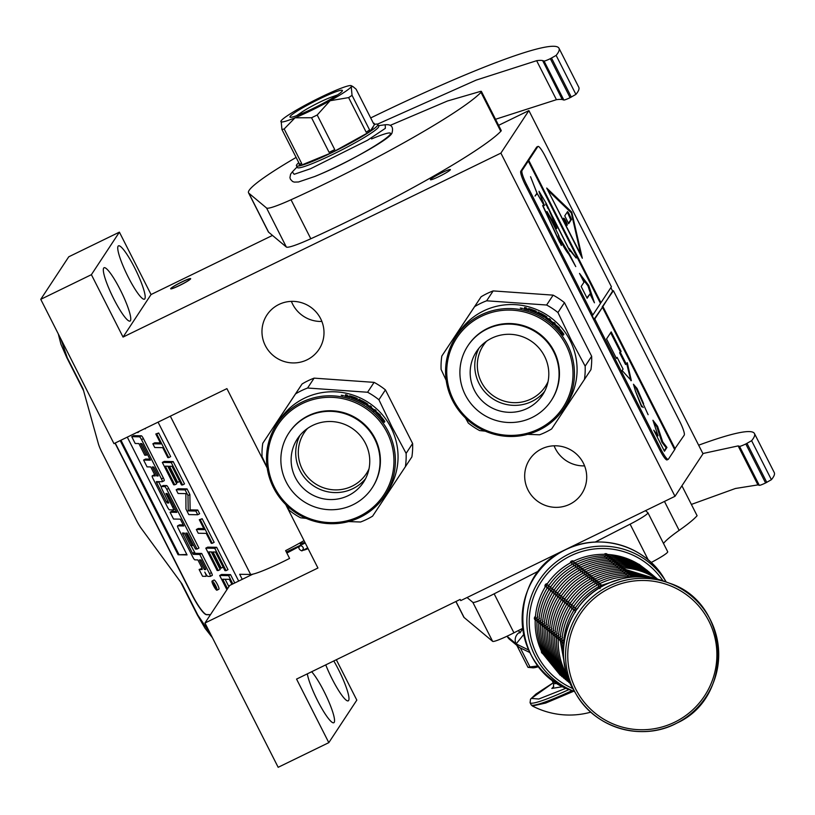 <?xml version="1.0" encoding="UTF-8"?>
<svg xmlns="http://www.w3.org/2000/svg" width="815" height="815" viewBox="0 0 815 815"><rect width="100%" height="100%" fill="white"/><g stroke="black" fill="none" stroke-linecap="round" stroke-linejoin="round"><path stroke-width="1.22" d="M272.485 235.423L151.05 294.541L119.398 232.143L68.755 256.796L40.75 299.329L113.957 443.625L226.916 388.623L267.218 468.065M336.32 659.722L356.817 700.126L328.812 742.648L296.558 679.089L460.159 599.433L460.75 600.604L674.993 496.304L702.999 453.772L528.894 110.585L498.607 125.337M584.589 465.874A31.194 30.613 33.4 0 1 554.108 445.805M321.874 321.446A31.194 30.613 33.4 0 1 291.393 301.377M119.398 232.143L91.392 274.675L40.75 299.329M144.826 298.82A29.656 4.931 -116 0 1 144.449 299.166A29.656 4.931 -116 0 1 127.67 275.969A29.656 4.931 -116 0 1 118.114 246.181A29.656 4.931 -116 0 1 118.491 245.835A29.656 4.931 -116 0 1 135.259 269.031A29.656 4.931 -116 0 1 144.826 298.82M130.4 320.723A29.656 4.931 -116 0 1 130.023 321.069A29.656 4.931 -116 0 1 113.254 297.872A29.656 4.931 -116 0 1 103.688 268.074A29.656 4.931 -116 0 1 104.065 267.738A29.656 4.931 -116 0 1 120.834 290.935A29.656 4.931 -116 0 1 130.4 320.723M151.05 294.541L123.045 337.074L91.392 274.675M439.214 176.447A11.206 1.09 153.1 0 1 430.402 179.718A11.206 1.09 153.1 0 1 441.577 172.851A11.206 1.09 153.1 0 1 450.389 169.581A11.206 1.09 153.1 0 1 439.214 176.447M181.857 281.919A11.206 1.09 -26.9 0 0 170.681 288.795A11.206 1.09 -26.9 0 0 179.483 285.525A11.206 1.09 -26.9 0 0 190.659 278.649A11.206 1.09 -26.9 0 0 181.857 281.919M528.894 110.585L500.889 153.118L123.045 337.074M674.993 496.304L500.889 153.118M333.793 660.955A29.656 4.931 -116 0 1 348.606 700.503A29.656 4.931 -116 0 1 348.239 700.849A29.656 4.931 -116 0 1 325.745 664.877M311.646 671.733A29.656 4.931 -116 0 1 327.813 699.392A29.656 4.931 -116 0 1 334.181 722.406A29.656 4.931 -116 0 1 333.814 722.742A29.656 4.931 -116 0 1 319.796 704.873A29.656 4.931 -116 0 1 307.326 673.842M252.895 574.147L229.718 585.425L204.962 623.017L278.17 767.302L328.812 742.648M303.343 549.789A11.206 1.09 -26.9 0 0 303.241 550.074A11.206 1.09 -26.9 0 0 308.09 548.627M285.708 504.516L317.931 568.014L204.962 623.017M541.649 448.882A31.194 30.613 33.4 0 1 578.732 456.359A31.194 30.613 33.4 0 1 581.747 493.727A31.194 30.613 33.4 0 1 569.746 504.261A31.194 30.613 33.4 0 1 532.653 496.783A31.194 30.613 33.4 0 1 529.638 459.416A31.194 30.613 33.4 0 1 541.649 448.882M278.934 304.453A31.194 30.613 33.4 0 1 316.026 311.931A31.194 30.613 33.4 0 1 319.032 349.299A31.194 30.613 33.4 0 1 307.031 359.833A31.194 30.613 33.4 0 1 269.938 352.355A31.194 30.613 33.4 0 1 266.933 314.987A31.194 30.613 33.4 0 1 278.934 304.453M305.228 542.994L286.33 551.989M307.693 547.843L302.345 550.706M301.744 550.869C304.199 548.811 303.781 546.987 300.49 545.388C298.025 547.446 298.443 549.269 301.744 550.869M304.881 542.301L300.256 543.717M210.402 614.765L206.49 614.693A21.964 3.943 62.1 0 1 192.126 595.123L192.309 595.021A21.964 3.943 -117.9 0 0 206.684 614.591L210.464 614.653M115.007 443.105L192.126 595.123M238.683 581.064L158.059 422.15M210.443 633.815L197.841 615.131L182.01 583.927L141.433 528.64A13.183 2.364 -117.9 0 1 136.451 520.357L101.794 452.05A13.183 2.364 -117.9 0 1 98.381 443.798L83.089 388.938L67.258 357.744A21.964 2.129 153.1 0 1 66.759 357.561L60.972 344.338L58.273 333.865M242.238 579.333L239.671 574.28L250.633 574.463A41.738 4.044 153.1 0 0 289.59 558.418L285.627 550.614A41.738 4.044 153.1 0 0 304.026 540.61M115.2 443.014L192.309 595.021M301.163 545.49L286.87 553.059M120.182 440.589L178.098 554.76L187.053 554.913L127.293 437.125M218.787 589.214A5.185 0.927 -117.9 0 0 218.878 589.194A5.185 0.927 -117.9 0 0 217.391 584.396A5.185 0.927 -117.9 0 0 214.111 580.005A5.185 0.927 -117.9 0 0 214.019 580.025A5.185 0.927 -117.9 0 0 213.948 580.086M210.372 576.358L212.185 575.4A3.168 0.571 -117.9 0 0 212.246 575.39A3.168 0.571 -117.9 0 0 211.401 572.599L201.682 553.446L195.172 553.334L193.267 554.343L192.472 553.263L182.428 533.03L184.261 533.051L190.629 545.602L192.187 545.622L185.82 533.081L187.144 533.102L195.468 549.025L197.036 549.055L166.78 489.418A3.168 0.571 -117.9 0 0 164.701 486.586L161.309 486.545A3.168 0.571 -117.9 0 0 161.248 486.555A3.168 0.571 -117.9 0 0 162.083 489.346L168.776 502.967L167.187 502.947L166.392 501.857L156.674 482.694L156.348 481.624L162.236 481.716A3.168 0.571 -117.9 0 0 162.287 481.706A3.168 0.571 -117.9 0 0 161.452 478.914L141.525 439.631A3.168 0.571 -117.9 0 0 139.447 436.809L131.745 436.677L135.198 443.492L138.856 443.554L144.754 455.178L146.313 455.198L140.414 443.574L141.739 443.605L142.533 444.684L150.388 460.18L143.603 460.057L147.067 466.873L150.724 466.934L155.278 475.919L152.262 475.868A3.168 0.571 -117.9 0 0 152.211 475.879A3.168 0.571 -117.9 0 0 153.047 478.67L167.432 507.032A3.168 0.571 -117.9 0 0 169.51 509.854L173.432 509.915A3.168 0.571 -117.9 0 0 173.493 509.905A3.168 0.571 -117.9 0 0 172.658 507.113L165.965 493.493L167.055 493.513L167.849 494.593L176.855 512.34L170.07 512.228L173.534 519.043L180.309 519.155L183.772 525.97L177.629 525.869A3.168 0.571 -117.9 0 0 177.578 525.879A3.168 0.571 -117.9 0 0 178.414 528.67L192.798 557.032A3.168 0.571 -117.9 0 0 194.877 559.854L197.882 559.905L201.336 566.72A3.168 0.571 62.1 0 1 202.181 569.512A3.168 0.571 62.1 0 1 202.12 569.522L199.115 569.471L202.568 576.286L205.981 576.337A4.808 0.866 -117.9 0 0 206.063 576.317A4.808 0.866 -117.9 0 0 204.789 572.089A4.808 0.866 -117.9 0 0 207.937 576.378L210.28 576.419A3.168 0.571 -117.9 0 0 210.331 576.399A3.168 0.571 -117.9 0 0 209.496 573.617L199.777 554.455L193.267 554.343M202.089 568.473L199.115 569.471M183.232 524.921L179.545 524.85A3.168 0.571 -117.9 0 0 179.483 524.87A3.168 0.571 -117.9 0 0 179.443 524.911M176.315 511.29L171.985 511.209L170.07 512.228M154.738 474.86L154.178 474.85A3.168 0.571 -117.9 0 0 154.117 474.87A3.168 0.571 -117.9 0 0 154.076 474.911M149.858 459.12L145.518 459.049L143.603 460.057M162.338 481.665L164.141 480.707A3.168 0.571 -117.9 0 0 164.202 480.697A3.168 0.571 -117.9 0 0 163.367 477.906L143.43 438.613A3.168 0.571 -117.9 0 0 141.362 435.791L133.65 435.658L131.745 436.677M161.166 486.779L158.579 481.685L156.674 482.694M197.036 549.055L198.942 548.047L168.685 488.399A3.168 0.571 -117.9 0 0 166.617 485.577L163.214 485.526A3.168 0.571 -117.9 0 0 163.153 485.546A3.168 0.571 -117.9 0 0 163.112 485.577M195.172 553.334L191.005 545.612M136.747 432.521L137.929 432.541L139.518 431.176M178.098 554.76L186.839 554.495M120.956 440.212L178.862 554.353M212.206 581.014A5.185 0.927 -117.9 0 0 212.104 581.034A5.185 0.927 -117.9 0 0 213.601 585.832A5.185 0.927 -117.9 0 0 216.871 590.223A5.185 0.927 -117.9 0 0 216.963 590.203A5.185 0.927 -117.9 0 0 215.476 585.414A5.185 0.927 -117.9 0 0 212.206 581.014M201.682 553.446L199.777 554.455M147.535 454.556L146.313 455.198M193.41 544.98L192.187 545.622M216.138 587.299L215.853 587.809L215.292 587.045L215.527 587.798L214.905 587.788L214.651 585.995L212.868 583.764L214.355 583.784L216.138 587.299M204.331 569.553L199.451 559.925L201.01 559.956L205.349 568.503L205.665 569.573L204.331 569.553L205.543 568.921M156.837 475.94L152.283 466.964L153.597 466.985L154.392 468.075L157.855 474.89L158.181 475.96L156.837 475.94L158.049 475.308M215.853 586.749L215.292 587.045M215.486 587.483L214.905 587.788M214.651 584.365L213.999 584.712M214.508 584.08L213.347 584.701M215.191 586.515L214.284 584.712L215.191 586.515M228.903 586.668L225.144 579.271M234.761 582.97L230.523 574.616L221.578 574.463L219.663 575.482L226.896 589.714M227.528 588.746L222.699 579.221L229.361 579.343L231.908 584.355M230.523 574.616L228.618 575.635L219.663 575.482M232.825 583.917L228.618 575.635M226.101 570.663L228.006 569.654L216.658 547.293L207.713 547.14L205.798 548.149L217.147 570.51L218.288 570.531L208.834 551.898L211.88 551.949L220.07 568.096L221.222 568.116L213.021 551.969L215.496 552.01L224.95 570.643L226.101 570.663L214.753 548.301L205.798 548.149M221.222 568.116L223.127 567.108L215.466 552.01M218.288 570.531L220.203 569.522L211.279 551.938M216.658 547.293L214.753 548.301M203.811 528.599L198.259 528.497L196.344 529.516L198.239 533.244L206.236 533.377L211.279 543.32L212.226 543.33L200.256 519.726L199.308 519.715L204.341 529.648L196.344 529.516M212.226 543.33L214.141 542.321L202.161 518.717L199.308 519.715M202.161 518.717L200.256 519.726M197.739 514.754L199.644 513.745L197.75 510.017L190.139 509.884L189.875 494.491L187.042 488.898L178.088 488.745L176.183 489.754L178.067 493.483L185.881 493.615L185.952 509.018L188.785 514.601L197.739 514.754L195.845 511.025L188.224 510.903L187.97 495.5L185.127 489.907L176.183 489.754M187.042 488.898L185.127 489.907M189.875 494.491L187.97 495.5M190.139 509.884L188.224 510.903M197.75 510.017L195.845 511.025M182.611 484.945L184.516 483.927L173.177 461.565L164.222 461.412L162.317 462.431L173.656 484.793L174.797 484.813L165.343 466.17L168.389 466.221L176.59 482.378L177.731 482.399L169.54 466.241L172.016 466.292L181.47 484.925L182.611 484.945L171.262 462.584L162.317 462.431M177.731 482.399L179.636 481.38L171.975 466.282M174.797 484.813L176.712 483.794L167.788 466.211M173.177 461.565L171.262 462.584M160.321 442.871L154.768 442.779L152.863 443.788L154.748 447.517L162.745 447.659L167.788 457.592L168.746 457.612L156.765 434.008L155.818 433.988L160.861 443.93L152.863 443.788M168.746 457.612L170.651 456.604L158.68 432.999L155.818 433.988M158.68 432.999L156.765 434.008M145.08 428.466L147.423 427.325M145.294 428.884L145.559 428.232M190.017 279.168C192.045 276.703 172.189 286.371 171.323 288.276C169.306 290.741 189.162 281.073 190.017 279.168L190.476 279.046M171.323 288.276L171.109 288.877M387.105 432.561A63.489 62.297 -146.6 0 0 302.233 403.619A63.489 62.297 -146.6 0 0 274.533 487.37A63.489 62.297 33.4 0 0 359.405 516.323A63.489 62.297 33.4 0 0 387.105 432.561M385.077 495.398A64.803 63.59 33.4 0 0 388.419 431.787A64.803 63.59 -146.6 0 0 334.303 395.947A64.803 63.59 -146.6 0 0 276.835 424.106A64.803 63.59 -146.6 0 0 273.504 487.727A64.803 63.59 33.4 0 0 327.62 523.566A64.803 63.59 33.4 0 0 385.077 495.398L387.736 491.374A64.803 63.59 33.4 0 0 391.068 427.753A64.803 63.59 -146.6 0 0 336.952 391.923A64.803 63.59 -146.6 0 0 279.484 420.082L276.835 424.106M286.473 505.259L289.254 510.272A72.494 71.139 33.4 0 0 300.582 517.78L306.257 518.401M348.616 521.569L360.556 522.008A72.494 71.139 33.4 0 0 372.608 516.139L411.891 456.879A72.494 71.139 33.4 0 0 412.614 443.492L385.424 389.876A72.494 71.139 -146.6 0 0 374.095 382.367L314.111 378.14A72.494 71.139 -146.6 0 0 302.059 383.997L262.776 443.268A72.494 71.139 -146.6 0 0 262.053 456.655L267.147 467.565M412.614 443.492L406.115 453.374A72.494 71.139 33.4 0 1 405.381 466.761M406.115 453.374L392.107 427.182L378.914 399.757A72.494 71.139 -146.6 0 0 367.585 392.249L307.601 388.022A72.494 71.139 -146.6 0 0 295.55 393.889L262.776 443.268M385.424 389.876L378.914 399.757M374.095 382.367L367.585 392.249M314.111 378.14L307.601 388.022M302.059 383.997L295.55 393.889M376.846 413.205L376.082 412.614M378.934 414.254A64.803 63.59 -146.6 0 1 384.639 421.161L383.376 420.265A64.803 63.59 -146.6 0 0 377.539 413.541L375.97 412.787L376.561 411.891L380.32 415.008L378.568 414.601M382.907 420.866L383.457 420.469L384.863 421.477L384.038 422.119M384.15 421.966L382.765 420.978M383.457 420.469A64.803 63.59 -146.6 0 0 377.63 413.714L377.274 414.071M384.863 421.477L384.262 422.374L381.899 419.817M382.174 419.603A64.803 63.59 -146.6 0 0 376.224 413.042L377.63 413.714M355.146 399.309L355.666 398.199L355.146 399.309A63.927 62.735 -146.6 0 0 355.085 399.279M355.462 398.504A64.803 63.59 -146.6 0 0 352.589 397.435L352.498 397.72M352.589 397.435L352.416 397.689A64.803 63.59 -146.6 0 1 355.289 398.769L355.065 399.34M354.759 399.218L354.871 398.922A64.803 63.59 -146.6 0 0 351.469 397.689L351.377 397.975M363.775 403.527A63.927 62.735 -146.6 0 1 363.989 403.649A63.927 62.735 -146.6 0 1 364.855 404.169L365.303 403.425L365.436 404.464L364.784 404.209A64.803 63.59 -146.6 0 0 351.296 397.954L351.469 397.689M365.303 403.425A64.803 63.59 -146.6 0 0 362.716 401.927L362.563 402.203M365.64 404.159A63.927 62.735 -146.6 0 0 365.069 403.812M375.134 411.952L376.133 410.699L375.287 411.983L374.706 411.626A64.803 63.59 -146.6 0 0 366.913 405.564L366.872 403.924A64.803 63.59 -146.6 0 0 362.94 401.581L362.716 401.927M366.414 405.106L367.066 404.108L366.404 404.647M375.287 411.983L374.706 411.626M375.542 411.331A63.927 62.735 -146.6 0 0 374.421 410.312M376.133 410.699A64.803 63.59 -146.6 0 0 374.91 409.599L374.309 410.434M374.513 410.21A64.803 63.59 -146.6 0 0 371.589 407.775L371.416 408.04A64.803 63.59 -146.6 0 1 374.34 410.465L373.963 410.954M374.197 410.689L373.627 411.331M373.769 410.78L373.973 410.556A64.803 63.59 -146.6 0 0 370.723 407.897L370.53 408.142M370.937 407.449A63.927 62.735 -146.6 0 0 369.684 406.512M371.467 406.767A64.803 63.59 -146.6 0 0 370.163 405.799L369.572 406.654M368.003 405.167L367.514 405.88L368.003 405.167A64.803 63.59 -146.6 0 1 369.765 406.4M364.254 403.221L363.948 403.71L364.05 403.048A64.803 63.59 -146.6 0 0 361.432 401.591L361.32 400.522L362.003 400.725A64.803 63.59 -146.6 0 1 367.83 404.179L367.361 404.892A63.927 62.735 -146.6 0 0 366.791 404.525M362.644 402.05A63.927 62.735 -146.6 0 0 361.605 401.489L360.933 401.286L361.32 400.522M364.132 403.394L363.877 403.313A64.803 63.59 -146.6 0 0 359.721 401.072L359.588 401.357M359.986 400.674A63.927 62.735 -146.6 0 0 358.631 400.022L358.987 399.238A64.803 63.59 -146.6 0 1 360.464 399.941L359.721 401.072M358.987 399.238L358.111 400.654M358.631 400.022L358.193 400.685M358.233 400.369A64.803 63.59 -146.6 0 0 356.736 399.696L356.613 399.982M355.483 398.667A63.927 62.735 -146.6 0 1 356.512 399.095L356.838 398.291L357.408 398.678L356.736 399.696M356.838 398.291A64.803 63.59 -146.6 0 0 350.277 395.947L350.043 396.773A63.927 62.735 -146.6 0 1 350.419 396.895M350.277 395.947L349.523 395.856L348.963 397.19A63.927 62.735 -146.6 0 0 348.871 397.16M349.197 396.355A64.803 63.59 -146.6 0 0 347.547 395.907L347.475 396.192M345.397 395.469L345.55 394.725A64.803 63.59 -146.6 0 1 347.241 395.122L347.547 395.907L346.823 396.019M346.844 395.907A63.927 62.735 -146.6 0 0 346.12 395.733M345.55 394.725L345.968 396.416M344.857 396.131L346.13 395.693M355.666 398.199L355.442 398.056A64.803 63.59 -146.6 0 0 351 396.487L350.002 397.537A64.803 63.59 -146.6 0 0 345.346 396.273L344.704 396.009L345.346 396.273M342.972 395.438L341.791 395.479L342.921 395.733M341.24 395.265L343.594 395.693L341.24 395.285M361.432 401.591L360.892 401.174M367.871 405.839L367.83 405.422A64.803 63.59 -146.6 0 1 369.592 406.665L369.205 406.767A64.803 63.59 -146.6 0 0 367.871 405.839L367.697 406.094M367.83 405.422L367.473 405.941M346.772 396.314L346.67 395.988A64.803 63.59 -146.6 0 1 349.024 396.62L348.851 396.874A64.803 63.59 -146.6 0 0 346.772 396.314L346.701 396.599M349.024 396.62L348.861 397.19M356.512 399.095L357.072 399.472M348.963 397.19L350.043 396.773M307.53 428.425A37.205 36.512 33.4 0 0 306.043 475.165A37.205 36.512 33.4 0 0 352.039 486.209A37.205 36.512 -146.6 0 0 368.991 468.91M299.91 435.424A39.538 38.804 33.4 0 0 307.286 480.728A39.538 38.804 33.4 0 0 352.844 488.664A39.538 38.804 -146.6 0 0 365.578 478.67M348.25 495.632A39.538 38.804 33.4 0 1 301.234 486.158A39.538 38.804 33.4 0 1 297.424 438.786A39.538 38.804 33.4 0 1 312.644 425.43A39.538 38.804 -146.6 0 1 359.66 434.915A39.538 38.804 -146.6 0 1 363.47 482.286A39.538 38.804 -146.6 0 1 348.25 495.632M372.098 487.961L372.465 487.39A49.868 48.931 -146.6 0 0 367.657 427.651A49.868 48.931 -146.6 0 0 308.365 415.701A49.868 48.931 33.4 0 0 289.172 432.541L288.795 433.101A49.868 48.931 33.4 0 1 307.988 416.271A49.868 48.931 -146.6 0 1 367.28 428.221A49.868 48.931 -146.6 0 1 372.098 487.961A49.868 48.931 -146.6 0 1 352.905 504.791A49.868 48.931 33.4 0 1 293.614 492.841A49.868 48.931 33.4 0 1 288.795 433.101M566.15 345.336A63.489 62.297 -146.6 0 0 481.268 316.393A63.489 62.297 -146.6 0 0 453.578 400.145A63.489 62.297 33.4 0 0 538.45 429.098A63.489 62.297 33.4 0 0 566.15 345.336M564.123 408.172A64.803 63.59 33.4 0 0 567.454 344.562A64.803 63.59 -146.6 0 0 513.338 308.722A64.803 63.59 -146.6 0 0 455.88 336.89A64.803 63.59 -146.6 0 0 452.549 400.501A64.803 63.59 33.4 0 0 506.655 436.341A64.803 63.59 33.4 0 0 564.123 408.172L566.771 404.148A64.803 63.59 33.4 0 0 570.103 340.538A64.803 63.59 -146.6 0 0 515.997 304.698A64.803 63.59 -146.6 0 0 458.529 332.856L455.88 336.89M465.508 418.034L468.289 423.046A72.494 71.139 33.4 0 0 479.617 430.565L485.302 431.176M527.662 434.344L539.601 434.792A72.494 71.139 33.4 0 0 551.653 428.924L590.936 369.653A72.494 71.139 33.4 0 0 591.659 356.267L564.459 302.66A72.494 71.139 -146.6 0 0 553.13 295.142L493.156 290.914A72.494 71.139 -146.6 0 0 481.105 296.782L441.822 356.043A72.494 71.139 -146.6 0 0 441.098 369.429L446.182 380.34M591.659 356.267L585.15 366.149A72.494 71.139 33.4 0 1 584.426 379.535M585.15 366.149L571.152 339.957L557.949 312.542A72.494 71.139 -146.6 0 0 546.62 305.024L486.647 300.796A72.494 71.139 -146.6 0 0 474.595 306.664L441.822 356.043M564.459 302.66L557.949 312.542M553.13 295.142L546.62 305.024M493.156 290.914L486.647 300.796M481.105 296.782L474.595 306.664M555.891 325.98L555.127 325.389M557.98 327.039A64.803 63.59 -146.6 0 1 563.674 333.936L562.421 333.04A64.803 63.59 -146.6 0 0 556.574 326.316L555.005 325.572L555.596 324.665L559.365 327.783L557.613 327.375M561.953 333.651L562.503 333.243L563.899 334.252L563.084 334.904M563.185 334.741L561.8 333.753M562.503 333.243A64.803 63.59 -146.6 0 0 556.676 326.489L556.309 326.846M563.899 334.252L563.308 335.148L560.944 332.591M561.219 332.377A64.803 63.59 -146.6 0 0 555.27 325.817L556.676 326.489M534.192 312.084L534.711 310.973L534.192 312.084A63.927 62.735 -146.6 0 0 534.131 312.064M534.508 311.279A64.803 63.59 -146.6 0 0 531.635 310.209L531.533 310.495M531.635 310.209L531.462 310.464A64.803 63.59 -146.6 0 1 534.334 311.544L534.11 312.114M533.805 311.992L533.907 311.707A64.803 63.59 -146.6 0 0 530.514 310.464L530.422 310.76M542.821 316.302A63.927 62.735 -146.6 0 1 543.034 316.424A63.927 62.735 -146.6 0 1 543.89 316.943L544.339 316.2L544.481 317.239L543.829 316.984A64.803 63.59 -146.6 0 0 530.341 310.729L530.514 310.464M544.339 316.2A64.803 63.59 -146.6 0 0 541.751 314.702L541.598 314.977M544.675 316.933A63.927 62.735 -146.6 0 0 544.114 316.587M554.18 324.727L555.178 323.474L554.332 324.757L553.752 324.401A64.803 63.59 -146.6 0 0 545.958 318.349L545.907 316.699A64.803 63.59 -146.6 0 0 541.975 314.356L541.751 314.702M545.459 317.881L546.101 316.882L545.449 317.422M554.332 324.757L553.752 324.401M554.587 324.105A63.927 62.735 -146.6 0 0 553.456 323.086M555.178 323.474A64.803 63.59 -146.6 0 0 553.956 322.373L553.344 323.209M553.558 322.985A64.803 63.59 -146.6 0 0 550.634 320.56L550.461 320.815A64.803 63.59 -146.6 0 1 553.385 323.239L552.998 323.728M553.242 323.463L552.662 324.105M552.804 323.565L553.008 323.331A64.803 63.59 -146.6 0 0 549.758 320.672L549.982 320.224A63.927 62.735 -146.6 0 0 548.719 319.286M550.502 319.541A64.803 63.59 -146.6 0 0 549.198 318.573L548.617 319.429M547.038 317.942L546.559 318.655L547.038 317.942A64.803 63.59 -146.6 0 1 548.801 319.174M543.289 315.996L542.994 316.485L543.096 315.823A64.803 63.59 -146.6 0 0 540.467 314.376L540.365 313.296L541.048 313.5A64.803 63.59 -146.6 0 1 546.875 316.954L546.396 317.677A63.927 62.735 -146.6 0 0 545.836 317.3M541.69 314.824A63.927 62.735 -146.6 0 0 540.651 314.264L539.978 314.07M542.759 316.352L542.922 316.088A64.803 63.59 -146.6 0 0 538.766 313.846L538.623 314.132M539.031 313.449A63.927 62.735 -146.6 0 0 537.666 312.797L538.022 312.013A64.803 63.59 -146.6 0 1 539.51 312.726L538.766 313.846M538.022 312.013L537.146 313.429M537.666 312.797L537.228 313.459M537.279 313.143A64.803 63.59 -146.6 0 0 535.771 312.471L535.659 312.756M534.518 311.452A63.927 62.735 -146.6 0 1 535.557 311.87L535.883 311.075L536.443 311.452L535.771 312.471M535.883 311.075A64.803 63.59 -146.6 0 0 529.322 308.722L529.078 309.557A63.927 62.735 -146.6 0 1 529.465 309.669M529.322 308.722L528.558 308.63L528.008 309.965A63.927 62.735 -146.6 0 0 527.916 309.934L528.059 309.394L527.814 309.945M528.232 309.13A64.803 63.59 -146.6 0 0 526.582 308.681L526.51 308.966M525.96 308.396L526.582 308.681L526.286 307.897A64.803 63.59 -146.6 0 0 524.595 307.5L524.442 308.243M525.889 308.681A63.927 62.735 -146.6 0 0 525.155 308.508M524.595 307.5L525.003 309.201M523.902 308.905L525.166 308.467M534.711 310.973L534.487 310.831A64.803 63.59 -146.6 0 0 530.045 309.262L529.037 310.311A64.803 63.59 -146.6 0 0 524.391 309.048L523.75 308.783L524.391 309.048M522.018 308.213L520.836 308.253L521.967 308.508M520.286 308.039L522.639 308.467L520.286 308.039M540.467 314.376L539.938 313.948M546.916 318.614L546.865 318.207A64.803 63.59 -146.6 0 1 548.627 319.439L548.24 319.551A64.803 63.59 -146.6 0 0 546.916 318.614L546.733 318.869M546.865 318.207L546.519 318.716M527.886 309.649A64.803 63.59 -146.6 0 0 525.807 309.089L525.746 309.384M528.059 309.394A64.803 63.59 -146.6 0 0 525.716 308.763L525.807 309.089M535.557 311.87L536.107 312.247M528.008 309.965L529.078 309.557M486.565 341.21A37.205 36.512 33.4 0 0 485.078 387.95A37.205 36.512 33.4 0 0 531.085 398.983A37.205 36.512 -146.6 0 0 548.037 381.685M478.955 348.199A39.538 38.804 33.4 0 0 486.331 393.513A39.538 38.804 33.4 0 0 531.889 401.438A39.538 38.804 -146.6 0 0 544.614 391.445M527.295 408.407A39.538 38.804 33.4 0 1 480.28 398.932A39.538 38.804 33.4 0 1 476.469 351.56A39.538 38.804 33.4 0 1 491.679 338.215A39.538 38.804 -146.6 0 1 538.695 347.689A39.538 38.804 -146.6 0 1 542.515 395.061A39.538 38.804 -146.6 0 1 527.295 408.407M551.134 400.736L551.511 400.175A49.868 48.931 -146.6 0 0 546.692 340.436A49.868 48.931 -146.6 0 0 487.401 328.486A49.868 48.931 33.4 0 0 468.218 345.315L467.841 345.876A49.868 48.931 33.4 0 1 487.034 329.046A49.868 48.931 -146.6 0 1 546.325 340.996A49.868 48.931 -146.6 0 1 551.134 400.736A49.868 48.931 -146.6 0 1 531.94 417.575A49.868 48.931 33.4 0 1 472.649 405.626A49.868 48.931 33.4 0 1 467.841 345.876M455.88 601.521L463.786 617.118A120.824 11.705 -26.9 0 0 464.102 617.495L492.627 641.354A21.964 2.129 153.1 0 0 513.939 632.827L522.68 628.345M745.807 443.971L765.591 482.969A8.792 0.856 153.1 0 1 759.305 485.322L757.919 484.905L738.135 445.907L739.521 446.325A8.792 0.856 -26.9 0 0 745.807 443.971L751.613 440.701L771.398 479.699A241.648 23.401 -26.9 0 0 774.25 472.547L754.466 433.549A241.648 23.401 -26.9 0 0 698.649 445.194M771.398 479.699L765.591 482.969M757.919 484.905L735.405 488.491L691.375 504.424M663.502 543.432A131.806 12.765 -26.9 0 1 679.15 530.382A157.733 15.271 -26.9 0 0 697.1 515.712L681.921 485.791M667.658 551.673A21.964 2.129 153.1 0 1 667.709 551.745A21.964 2.129 153.1 0 1 651.144 562.513M467.066 597.527L472.843 602.356A21.964 2.129 -26.9 0 0 494.155 593.829L539.092 570.806M751.613 440.701A241.648 23.401 -26.9 0 0 754.466 433.549M702.876 453.527L738.135 445.907M595.164 542.077L630.107 524.167A21.964 2.129 -26.9 0 0 647.925 512.747A21.964 2.129 -26.9 0 0 647.874 512.676L645.48 510.669M335.637 96.15A20.874 2.017 -26.9 0 0 335.607 96.129A20.874 2.017 -26.9 0 0 316.913 103.576A20.874 2.017 -26.9 0 0 298.667 114.711A20.874 2.017 153.1 0 0 298.565 114.925L298.555 114.956A20.874 2.017 153.1 0 1 298.565 114.925M529.832 652.52L519.42 647.487L509.467 639.255A8.741 8.69 -50.1 0 1 507.307 636.535L507.256 636.454A8.741 8.69 -50.1 0 1 507.124 636.169M528.67 650.024L516.129 643.87L523.699 634.518M520.836 631.686L520.398 632.318M520.428 648.119L529.964 666.925A54.259 5.257 153.1 0 1 527.998 667.353L532.867 667.821A48.33 4.676 153.1 0 0 538.725 666.599M538.175 665.906L529.964 666.925M516.893 645.47L527.998 667.353M590.855 712.147A80.4 80.4 0 0 1 532.389 705.994L545.714 703.05L573.719 691.242M553.242 682.797L531.38 698.414L538.797 699.015L566.17 688.176M562.971 686.597L551.826 688.461L553.752 686.515M603.141 585.822L600.757 585.547L599.972 588.654M564.225 641.486L563.929 643.758M577.794 608.662L574.585 609.162L575.4 612.34M634.315 576.939L632.155 577.101M600.502 585.669L621.509 578.833M602.102 585.17L598.984 584.07L598.2 587.167M564.357 639.235L561.871 641.161L563.593 643.738M576.022 607.175L572.813 607.684L573.628 610.863M598.73 584.192L599.168 583.968C609.895 578.568 621.244 576.124 633.224 576.643L634.376 576.939M634.101 576.684L631.594 575.166L629.465 577.397M600.329 583.683L597.212 582.582L596.427 585.679M562.584 637.748L560.099 639.683L561.82 642.261M574.249 605.688L571.04 606.197L571.855 609.375M596.957 582.705L597.395 582.481C608.122 577.081 619.471 574.646 631.442 575.156L632.786 575.584M632.328 575.207L629.822 573.689L627.693 575.91M565.712 670.674L565.549 672.579L566.578 673.669M598.556 582.195L595.439 581.105L594.655 584.202M560.812 636.26L558.326 638.196L560.048 640.773M572.476 604.21L569.267 604.71L570.082 607.888M595.184 581.217L595.622 580.993C606.35 575.604 617.699 573.159 629.669 573.678L631.014 574.096M630.555 573.719L628.049 572.201L625.92 574.432M566.028 673.2L565.498 672.487C560.139 661.76 557.735 650.39 558.306 638.369L558.336 637.941M563.939 669.186L563.776 671.091L565.753 672.976M596.784 580.718L593.666 579.618L592.882 582.715M559.039 634.783L556.553 636.709L558.265 639.286M570.704 602.723L567.495 603.232L568.31 606.411M593.412 579.74L593.84 579.516C604.577 574.117 615.926 571.672 627.896 572.191L629.231 572.619M628.783 572.242L626.277 570.714L624.147 572.945M564.245 671.723L563.725 671C558.357 660.272 555.962 648.903 556.533 636.892L556.564 636.464M562.167 667.699L562.004 669.614L563.98 671.489M595.011 579.231L591.894 578.13L591.099 581.238M557.266 633.296L554.781 635.231L556.492 637.809M568.931 601.246L565.722 601.745L566.537 604.924M591.639 578.253L592.067 578.029C602.805 572.629 614.153 570.194 626.124 570.704L627.458 571.132M627.01 570.755L624.504 569.237L622.375 571.468M562.472 670.236L561.953 669.523C556.584 658.795 554.19 647.416 554.76 635.405L554.791 634.977M560.394 666.222L560.231 668.127L562.197 670.011M593.239 577.743L590.121 576.653L589.327 579.75M555.494 631.819L553.008 633.744L554.72 636.321M567.159 599.759L563.949 600.268L564.764 603.446M625.237 569.267L622.854 567.749C634.885 568.432 645.969 572.008 656.095 578.497L655.036 578.253M589.856 576.765L590.294 576.551C601.032 571.152 612.381 568.707 624.351 569.227L625.686 569.654M591.466 576.266L588.522 575.064C599.249 569.665 610.608 567.23 622.579 567.739L620.602 569.98M560.7 668.758L560.18 668.035C554.811 657.308 552.417 645.938 552.988 633.917L553.008 633.489M558.621 664.734L558.448 666.639L560.425 668.524M588.084 575.288L587.554 578.263M553.711 630.331L551.235 632.267L552.947 634.844M565.376 598.271L562.177 598.78L562.982 601.959M623.455 567.79L621.081 566.272C633.112 566.945 644.196 570.531 654.323 577.02L653.263 576.765M622.854 567.749L623.913 568.167M589.683 574.779L586.749 573.577C597.477 568.187 608.836 565.742 620.806 566.252L618.83 568.493M558.927 667.271L558.407 666.558C553.039 655.82 550.645 644.451 551.215 632.44L551.235 632.012M556.849 663.257L556.676 665.162L558.652 667.037M586.311 573.801L585.781 576.786M551.938 628.844L549.463 630.779L551.174 633.357M563.603 596.794L560.394 597.293L561.209 600.472M621.682 566.303L619.308 564.785C631.34 565.457 642.424 569.043 652.54 575.533L651.48 575.278M621.081 566.272L622.14 566.68M587.91 573.302L584.976 572.099C595.704 566.7 607.053 564.255 619.023 564.775L617.057 567.016M557.154 665.784L556.635 665.071C551.266 654.343 548.872 642.964 549.442 630.953L549.463 630.525M555.076 661.77L554.903 663.675L556.879 665.56M584.538 572.324L584.009 575.298M550.166 627.367L547.68 629.292L549.402 631.87M561.83 595.307L558.621 595.816L559.436 598.994M619.909 564.815L617.536 563.297C629.567 563.98 640.641 567.556 650.767 574.055L649.708 573.801M619.308 564.785L620.368 565.202M586.138 571.814L583.204 570.612C593.931 565.213 605.28 562.778 617.25 563.287L615.274 565.529M555.382 664.307L554.852 663.583C549.493 652.856 547.099 641.486 547.67 629.475L547.69 629.048M553.293 660.282L553.13 662.188L555.107 664.072M582.766 570.836L582.236 573.811M548.393 625.879L545.907 627.815L547.629 630.392M560.058 593.829L556.849 594.329L557.664 597.507M618.137 563.338L615.763 561.82C627.795 562.493 638.868 566.079 648.995 572.568L647.935 572.313M617.536 563.297L618.595 563.715M584.365 570.327L581.472 569.104C592.159 563.736 603.508 561.291 615.478 561.81L613.501 564.051M553.609 662.819L553.079 662.106C547.721 651.368 545.317 639.999 545.897 627.988L545.918 627.56M551.521 658.805L551.358 660.71L553.334 662.595M580.993 569.349L580.463 572.334M546.62 624.392L544.135 626.327L545.846 628.905M558.285 592.342L555.076 592.841L555.891 596.02M649.025 572.588L656.482 578.192M616.364 561.851L613.99 560.333C626.022 561.005 637.096 564.591 647.222 571.081L646.163 570.826M615.763 561.82L616.812 562.238M582.593 568.85L579.648 567.648C590.386 562.248 601.735 559.803 613.705 560.323L611.729 562.564M551.837 661.332L551.307 660.619C545.948 649.891 543.544 638.522 544.114 626.501L544.145 626.073M549.748 657.318L549.585 659.223L551.561 661.108M579.221 567.872L578.681 570.846M544.848 622.915L542.362 624.84L544.074 627.418M556.513 590.855L553.303 591.364L554.118 594.543M647.253 571.101L654.71 576.704M614.591 560.374L612.218 558.856C624.249 559.528 635.323 563.114 645.449 569.604L644.39 569.349M613.99 560.333L615.04 560.751M580.82 567.362L577.876 566.16C588.613 560.761 599.962 558.326 611.933 558.835L609.956 561.077M550.054 659.855L549.534 659.131C544.165 648.404 541.771 637.035 542.342 625.024L542.372 624.596M547.975 655.831L547.812 657.746L549.779 659.62M577.448 566.384L576.908 569.369M543.075 621.427L540.59 623.363L542.301 625.94M554.74 589.377L551.531 589.877L552.346 593.055M645.48 569.614L652.937 575.217M612.819 558.886L610.445 557.368C622.466 558.041 633.55 561.627 643.677 568.116L642.617 567.861M612.218 558.856L613.267 559.263M579.047 565.875L576.103 564.683C586.831 559.284 598.19 556.839 610.16 557.358L608.184 559.599M548.281 658.367L547.761 657.654C542.393 646.927 539.999 635.547 540.569 623.536L540.59 623.108M546.203 654.353L546.03 656.258L548.006 658.143M575.665 564.897L575.135 567.882M541.303 619.95L538.817 621.876L540.528 624.453M551.368 590.111L551.673 589.632C558.255 579.679 566.873 571.906 577.489 566.364M552.957 587.89L549.758 588.399L550.573 591.578M643.697 568.136L651.154 573.74M611.036 557.399L608.662 555.881C620.694 556.564 631.778 560.139 641.904 566.629L640.845 566.384M610.445 557.368L611.495 557.786M577.275 564.398L574.331 563.196C585.058 557.796 596.417 555.361 608.387 555.871L606.411 558.112M546.508 656.89L545.989 656.167C540.62 645.439 538.226 634.07 538.797 622.049L538.817 621.621M544.43 652.866L544.257 654.771L546.233 656.656M573.892 563.42L573.363 566.394M539.52 618.463L537.044 620.398L538.756 622.976M551.184 586.403L547.975 586.912L548.79 590.091M544.736 655.403L544.216 654.69C538.847 643.952 536.453 632.583 537.024 620.572L537.044 620.144M542.658 651.389L542.484 653.294L544.461 655.168M609.263 555.922L606.89 554.404C618.921 555.076 630.005 558.662 640.132 565.152L639.062 564.897M608.662 555.881L609.722 556.299M575.492 562.91L572.558 561.708C583.285 556.319 594.634 553.874 606.615 554.383L604.638 556.625M572.12 561.932L571.59 564.917M537.747 616.975L535.261 618.911L536.983 621.488M549.412 584.925L546.203 585.425L547.018 588.603M535.445 616.405A2.201 2.18 129.9 0 0 535.16 619.96L535.211 620.001M542.963 653.915L542.444 653.202C537.075 642.475 534.681 631.095 535.251 619.084M541.415 651.083A2.201 2.18 129.9 0 0 542.148 653.233L542.688 653.691M640.264 565.243L639.48 564.581A2.201 2.18 129.9 0 0 638.471 564.112M606.89 554.404L607.949 554.811M607.491 554.434L607.165 554.159A2.201 2.18 129.9 0 0 604.2 554.312M573.648 561.168A2.201 2.18 129.9 0 0 570.296 562.92M547.354 583.693A2.201 2.18 129.9 0 0 545.235 586.943M296.11 157.438A120.824 11.705 -26.9 0 0 249.166 190.303A120.824 11.705 -26.9 0 0 248.534 192.809A120.824 11.705 -26.9 0 0 248.84 193.196L266.566 208.019A43.939 4.258 -26.9 0 0 291.026 199.757A157.733 15.271 -26.9 0 0 480.993 92.34A21.964 2.129 -26.9 0 0 481.431 91.484A21.964 2.129 -26.9 0 0 480.84 91.3L447.415 101.019L390.171 125.388M248.534 192.809L268.318 231.806A120.824 11.705 -26.9 0 0 268.624 232.194L286.35 247.026A43.939 4.258 153.1 0 0 310.81 238.754A157.733 15.271 -26.9 0 0 500.777 131.337L480.993 92.34M550.329 58.67L570.113 97.668A8.792 0.856 153.1 0 1 563.827 100.021L562.442 99.603L542.658 60.605L544.043 61.023A8.792 0.856 -26.9 0 0 550.329 58.67L556.136 55.4L575.92 94.397A241.648 23.401 -26.9 0 0 578.772 87.246L558.988 48.248A241.648 23.401 -26.9 0 0 370.682 117.941M575.92 94.397L570.113 97.668M562.442 99.603L562.269 99.552A176.6 17.105 -26.9 0 0 556.431 99.685L495.53 119.275M481.431 91.484L501.215 130.482A21.964 2.129 153.1 0 1 500.777 131.337M556.136 55.4A241.648 23.401 -26.9 0 0 558.988 48.248M562.269 99.552L542.658 60.605M556.431 99.685L536.637 60.687A176.6 17.105 -26.9 0 1 542.484 60.554M377.467 124.155L476.154 80.115L536.637 60.687M287.919 115.363A39.538 3.83 -26.9 0 0 281.124 120.824A39.538 3.83 -26.9 0 0 280.88 121.374A39.538 3.83 -26.9 0 0 295.03 117.798A39.538 3.83 -26.9 0 0 330.085 100.734A39.538 3.83 -26.9 0 0 351.245 86.685A39.538 3.83 -26.9 0 0 351.245 85.677A39.538 3.83 -26.9 0 0 337.339 89.721A39.538 3.83 -26.9 0 0 302.284 106.785A39.538 3.83 -26.9 0 0 287.919 115.363M371.559 138.947C421.681 117.931 362.064 157.499 315.415 176.203M373.464 123.422L374.034 123.187L374.635 124.359A45.65 4.421 153.1 0 1 377.865 124.44L378.761 126.193A45.65 4.421 153.1 0 1 357.184 141.627A45.65 4.421 153.1 0 1 313.622 163.061A45.65 4.421 153.1 0 1 297.332 167.503L296.446 165.751A45.65 4.421 153.1 0 1 298.769 162.674M377.865 124.44A45.65 4.421 153.1 0 1 369.786 131.704A45.65 4.421 153.1 0 1 332.326 152.436A45.65 4.421 153.1 0 1 312.736 161.299A45.65 4.421 153.1 0 1 299.686 165.832A45.65 4.421 153.1 0 1 296.446 165.751M300.46 114.192A29.391 2.842 153.1 0 1 290.221 117.238A29.391 2.842 153.1 0 1 302.752 107.753A29.391 2.842 153.1 0 1 331.909 93.317A29.391 2.842 -26.9 0 1 342.402 90.771A29.391 2.842 -26.9 0 1 327.365 101.04A29.391 2.842 -26.9 0 1 300.46 114.192M374.635 124.359L372.995 126.845A40.22 3.892 153.1 0 1 371.436 129.208L369.796 131.694L369.205 130.532L366.18 132.203L348.626 97.596L330.085 100.734L317.198 114.996L334.751 149.593L331.725 151.264L332.316 152.436L321.242 156.979A40.22 3.892 153.1 0 1 310.76 161.288L299.686 165.832L299.482 164.07L281.929 129.473A43.939 4.258 -26.9 0 0 284.16 128.984L295.03 117.798L311.544 117.747A43.939 4.258 -26.9 0 0 317.198 114.996M369.796 131.704L357.082 138.733A40.22 3.892 153.1 0 1 345.04 145.396L332.326 152.436M374.034 123.187L373.647 123.778L356.094 89.181L352.977 86.594L351.245 86.685L352.039 95.335A43.939 4.258 153.1 0 1 348.626 97.596M369.205 130.532L369.592 129.942L352.039 95.335M372.995 126.845L371.436 129.208M357.082 138.733L345.04 145.396M331.725 151.264L329.097 152.344L311.544 117.747M299.085 164.661L301.713 163.581L284.16 128.984M310.76 161.288L321.242 156.979M281.124 120.824L281.929 129.473M369.592 129.942A43.939 4.258 153.1 0 1 366.18 132.203M334.751 149.593A43.939 4.258 153.1 0 1 329.097 152.344M301.713 163.581A43.939 4.258 153.1 0 1 299.482 164.07M296.466 115.75L300.786 112.847M332.612 96.7L337.502 94.927M537.034 146.955A13.183 2.19 64 0 0 536.81 146.995A13.183 2.19 64 0 0 536.647 147.138L520.826 171.16A13.183 2.19 64 0 0 525.369 184.985L659.906 450.165A13.183 2.19 64 0 0 667.077 459.905L668.239 459.334A13.183 2.19 64 0 0 668.412 459.181L674.688 449.646L602.468 307.296L594.013 319.337L594.797 318.95L661.077 449.595A13.183 2.19 64 0 0 668.239 459.334M528.741 160.351L600.961 302.691L611.423 286.798L545.154 156.154A13.183 2.19 64 0 0 537.982 146.425A13.183 2.19 64 0 0 537.818 146.578L521.997 170.59A13.183 2.19 64 0 0 526.541 184.414L592.821 315.059L592.036 315.436L594.013 319.337M674.494 449.259L684.223 435.159A13.183 2.19 64 0 0 679.69 421.345L613.41 290.7L612.625 291.077L610.883 287.634M594.43 302.803L588.725 285.444L579.506 273.402L583.978 282.214L581.177 286.483L587.146 298.259L589.958 293.991L594.43 302.803M539.082 191.861L544.135 205.4L537.105 193.318L530.555 176.723L536.963 193.165L535.037 196.079L537.156 193.552L544.125 205.553M552.804 217.157L546.244 203.404L539.031 191.291L544.461 205.574L542.841 205.462L561.352 245.509L558.805 235.555L546.977 211.482L556.828 228.404L546.244 203.404M552.876 217.126L568.758 248.687L576.052 257.703L569.186 248.473M547.792 207.56L570.021 251.356L569.013 249.207L576.144 258.009M549.229 215.883L556.604 228.536M549.31 215.843L549.432 217.197M558.377 235.759C561.993 244.154 565.508 250.348 568.921 254.351L575.747 266.597L569.553 254.372L558.733 236.37M542.647 205.594L559.61 242.279M592.821 315.059L600.492 303.404L528.283 161.054M600.961 302.691L600.298 303.017M571.763 212.124L546.702 188.041L582.317 258.243L571.763 212.124L570.979 212.511L547.812 190.241M602.356 307.357L612.625 291.077M613.41 290.7L602.163 306.97M675.156 448.933L602.937 306.593M653.762 430.188L664.449 451.245L666.955 447.435L662.697 441.862L657.593 426.347L652.927 420.245L658.031 435.76L653.762 430.188M626.327 364.142L620.388 352.447L621.091 351.387L611.199 331.888L606.543 338.948L616.435 358.447L617.138 357.388L623.067 369.093L622.12 370.54L631.34 380.646L627.275 362.695L625.543 364.529L619.614 352.824L620.307 351.764L610.649 332.724M635.598 391.414L641.232 405.024L643.167 407.531L641.374 405.361L641.599 406.817L635.517 391.332L633.459 384.232L637.024 388.49L635.782 387.604L648.119 414.692L635.669 387.349L636.902 388.235L633.581 384.486L635.557 391.445M643.616 403.69L637.065 388.429L643.616 403.69M594.797 318.95L602.468 307.296M588.725 285.444L587.941 285.821L581.615 277.548M591.863 297.75L587.941 285.821M589.958 293.991L586.922 297.801M548.403 216.026C546.193 211.248 546.437 211.065 549.106 215.476L549.249 216.831M545.571 204.107L547.721 207.295L547.446 208.019M537.156 193.552L536.484 193.878M580.738 255.126L580.616 254.616M658.031 435.76L657.247 436.137L655.861 434.334M657.593 426.347L656.819 426.724L653.732 422.7M662.697 441.862L661.912 442.239L656.819 426.724M666.955 447.435L666.181 447.812L661.912 442.239M664.215 450.797L666.181 447.812M620.388 352.447L619.614 352.824M630.871 380.676L626.704 363.643M617.138 357.388L616.201 357.999M621.091 351.387L620.307 351.764M548.648 191.067L571.295 212.837L580.83 254.504L548.312 191.23M563.664 218.206A3.953 0.662 64 0 0 564.938 222.179A3.953 0.662 64 0 0 567.169 225.276A3.953 0.662 64 0 0 567.22 225.235A3.953 0.662 64 0 0 565.946 221.262A3.953 0.662 64 0 0 563.715 218.165A3.953 0.662 64 0 0 563.664 218.206M568.768 213.214L567.576 211.584L564.754 215.853L568.687 223.677L571.509 219.418L568.768 213.214L567.994 213.591L567.148 212.216M566.354 224.583A3.953 0.662 64 0 0 563.746 219.235M568.34 223.422L570.724 219.795L567.994 213.591M170.335 416.17L250.633 574.463M60.962 339.162L67.258 357.744M197.841 615.131A21.964 2.129 153.1 0 1 197.342 614.948L180.706 582.155M211.401 572.599L209.496 573.617M179.545 524.85L177.629 525.869M167.472 493.941L166.291 494.573M173.88 506.472L172.658 507.113M173.493 509.905L175.164 509.018L173.534 509.864M154.178 474.85L152.262 475.868M141.362 435.791L139.447 436.809M143.43 438.613L141.525 439.631M163.367 477.906L161.452 478.914M168.002 501.001L166.392 501.857M168.593 502.193L167.187 502.947M163.214 485.526L161.309 486.545M166.617 485.577L164.701 486.586M168.685 488.399L166.78 489.418M184.363 533.244L182.754 534.1M194.378 552.244L192.472 553.263M362.003 400.725L361.605 401.489M541.048 313.5L540.651 314.264M540.365 313.296L539.988 314.05M464.102 617.495L455.972 601.47M472.843 602.356L492.627 641.354M747.009 443.401L766.793 482.399M739.521 446.325L759.305 485.322M679.15 530.382L664.459 501.429M630.107 524.167L648.271 559.956M494.155 593.829L513.939 632.827M518.34 646.672A8.741 8.69 -50.1 0 1 516.17 643.962L507.307 636.535M518.197 630.647L519.97 632.134A8.741 8.69 129.9 0 0 516.129 643.87L507.256 636.454M532.389 705.994L531.115 704.731A65.903 6.377 -26.9 0 0 572.11 690.641M531.115 704.731L530.076 702.683A65.903 6.377 -26.9 0 0 569.145 689.48M557.165 683.225A36.247 3.515 153.1 0 1 553.558 683.418L553.487 687.014M664.531 579.159A76.814 76.386 129.9 0 0 522.232 623.088A76.814 76.386 129.9 0 0 571.498 690.407C510.547 671.173 505.545 576.633 564.082 550.431C598.505 531.767 645.378 545.164 664.531 579.159L666.222 582.002A75.377 74.96 129.9 0 0 526.938 625.38A75.377 74.96 129.9 0 0 574.585 691.558L571.498 690.407M662.931 580.8A73.187 72.779 129.9 0 0 529.241 623.933A73.187 72.779 129.9 0 0 572.833 688.543M573.943 690.468C551.541 655.128 566.629 603.182 604.536 585.089C624.249 575.41 644.41 574.239 665.03 581.553A75.204 74.786 129.9 0 0 573.943 690.468L576.286 694.421A76.814 76.386 129.9 0 0 676.735 723.139C735.283 696.947 730.281 602.397 669.329 583.163A76.814 76.386 129.9 0 0 576.286 694.421C595.439 728.416 642.322 741.813 676.745 723.15M676.756 723.129A76.814 76.386 129.9 0 0 669.329 583.163L665.03 581.553M676.012 721.519A74.807 74.399 129.9 0 0 708.846 621.02A74.807 74.399 129.9 0 0 608.632 588.705A74.807 74.399 129.9 0 0 575.798 689.195A74.807 74.399 129.9 0 0 676.012 721.519M268.624 232.194L248.84 193.196M291.026 199.757L310.81 238.754M266.566 208.019L286.35 247.026M551.531 58.099L571.315 97.097M544.043 61.023L563.827 100.021M385.23 124.756L385.332 128.352L367.626 140.19L310.505 168.756L294.144 174.298L292.341 171.883L290.639 174.125L289.936 177.599L290.435 179.259L292.544 181.47L294.256 182.102L298.473 181.989L315.089 176.376C343.991 164.549 390.13 139.233 391.964 133.089C393.696 126.946 391.455 124.165 385.23 124.756L378.486 125.663M525.369 184.985L526.541 184.414M520.826 171.16L521.997 170.59M536.647 147.138L537.818 146.578M659.906 450.165L661.077 449.595M570.755 217.106L569.97 217.493M571.509 219.418L570.724 219.795M197.342 614.948L205.074 628.294L212.43 637.727M83.578 390.701L66.759 357.561M212.104 581.034L214.019 580.025M216.963 590.203L218.878 589.194M210.331 576.399L212.246 575.39M177.578 525.879L179.483 524.87M152.211 475.879L154.117 474.87M162.287 481.706L164.202 480.697M161.248 486.555L163.153 485.546M303.537 550.166L303.272 549.646M301.143 545.449L299.889 542.984M346.915 395.621L346.711 396.467M667.709 551.745L647.925 512.747M522.721 628.701L519.858 632.99M553.232 682.776L535.964 694.044L530.534 699.158L530.076 702.683M553.558 683.418L551.388 679.139M600.278 583.408L599.769 582.99M598.505 581.93L597.996 581.502M596.733 580.443L596.223 580.015M594.96 578.956L594.451 578.538M593.188 577.478L592.678 577.051M591.415 575.991L590.906 575.563M656.228 578.589L654.577 577.214M589.642 574.514L589.133 574.086M654.455 577.112L652.805 575.726M587.86 573.027L587.35 572.599M652.683 575.624L651.032 574.239M586.087 571.539L585.577 571.121M650.91 574.137L649.26 572.762M584.314 570.062L583.805 569.634M649.137 572.66L647.487 571.274M582.542 568.575L582.032 568.147M647.365 571.172L645.704 569.787M580.769 567.087L580.26 566.67M645.582 569.685L643.932 568.31M578.996 565.61L578.487 565.182M643.809 568.208L642.159 566.822M577.224 564.123L576.714 563.695M642.037 566.72L640.386 565.345M546.07 585.618C539.611 595.724 536.015 606.757 535.272 618.707M572.171 561.912C561.555 567.454 552.937 575.227 546.325 585.221M647.609 570.775L640.172 565.182M542.525 653.365L560.251 675.238M547.843 587.095C541.384 597.212 537.788 608.245 537.044 620.195M573.943 563.389C563.328 568.931 554.709 576.704 548.098 586.708M649.382 572.252L641.945 566.659M544.298 654.852L562.024 676.725M549.616 588.583C543.157 598.689 539.561 609.722 538.817 621.682M575.716 564.877C565.101 570.418 556.482 578.192 549.87 588.186M546.07 656.33L563.797 678.202M551.388 590.07C544.929 600.176 541.333 611.209 540.59 623.159M547.843 657.817L565.569 679.69M553.171 591.547C546.702 601.664 543.106 612.686 542.362 624.647M579.271 567.841C568.646 573.383 560.027 581.156 553.426 591.16M549.616 659.304L567.342 681.177M554.944 593.035C548.485 603.141 544.878 614.174 544.135 626.124M581.044 569.328C570.418 574.87 561.81 582.644 555.198 592.637M551.388 660.782L569.115 682.654M556.716 594.512C550.257 604.628 546.651 615.661 545.918 627.611M582.817 570.806C572.191 576.358 563.583 584.121 556.971 594.125M553.171 662.269L570.388 683.724M657.756 579.241L650.818 574.086M558.489 595.999C552.03 606.105 548.424 617.138 547.69 629.099M584.589 572.293C573.974 577.835 565.355 585.608 558.744 595.612M554.944 663.746L570.357 683.673M657.705 579.231L652.591 575.563M560.262 597.487C553.803 607.593 550.207 618.626 549.463 630.576M586.362 573.78C575.747 579.322 567.128 587.095 560.516 597.089M556.716 665.234L570.245 683.418M657.43 579.159L654.364 577.051M562.034 598.964C555.575 609.08 551.979 620.113 551.235 632.063M588.135 575.258C577.519 580.8 568.901 588.573 562.289 598.577M558.489 666.721L570.011 682.909M656.88 579.017L656.136 578.528M563.807 600.451C557.348 610.557 553.752 621.59 553.008 633.55M589.907 576.745C579.292 582.287 570.673 590.06 564.062 600.054M560.262 668.198L569.624 682.043M655.963 578.803L624.636 569.237M565.59 601.939C559.121 612.045 555.524 623.078 554.781 635.028M591.68 578.232C581.064 583.774 572.446 591.547 565.844 601.541M562.034 669.686L569.064 680.698M654.547 578.477L626.409 570.724M567.362 603.416C560.903 613.532 557.297 624.555 556.553 636.515M593.463 579.709C582.837 585.252 574.229 593.025 567.617 603.029M563.807 671.173L568.269 678.681M652.418 578.049L628.182 572.201M569.135 604.903C562.676 615.009 559.07 626.042 558.336 637.992M595.235 581.197C584.61 586.739 576.001 594.512 569.39 604.506M565.579 672.65L567.189 675.615M649.209 577.529L629.954 573.689M570.908 606.38C564.449 616.497 560.842 627.53 560.109 639.48M597.008 582.674C586.382 588.226 577.774 595.989 571.162 605.993M565.793 670.847L560.088 639.857M644.268 577.01L631.727 575.166M572.68 607.868C566.221 617.974 562.625 629.007 561.881 640.967M598.78 584.161C588.165 589.703 579.547 597.477 572.935 607.481M564.225 662.962L561.861 641.344M636.24 576.847L633.5 576.653M574.453 609.355C567.994 619.461 564.398 630.494 563.654 642.444M600.553 585.649C589.938 591.191 581.319 598.964 574.707 608.958M563.562 648.119L563.634 642.821M297.068 166.963L292.341 171.883M351.245 85.677L352.977 86.594M537.982 146.425L536.81 146.995M556.839 228.414L556.024 228.821"/></g></svg>
